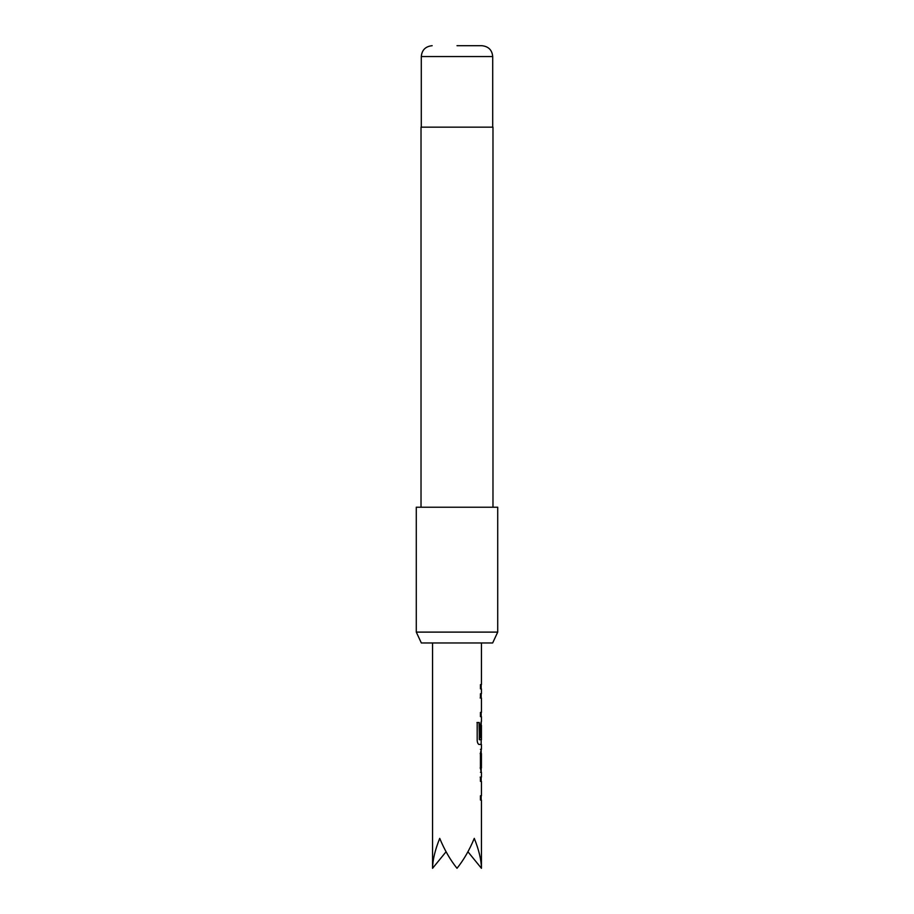 <?xml version="1.0" encoding="UTF-8"?>
<svg xmlns="http://www.w3.org/2000/svg" width="914" height="914" viewBox="0 0 914 914"><rect width="100%" height="100%" fill="white"/><g stroke="black" fill="none" stroke-linecap="round" stroke-linejoin="round"><path stroke-width="1.37" d="M492.657 642.965L421.343 642.965L416.281 632.111L497.719 632.111L492.657 642.965M457 45.7L481.838 45.7L457 45.7M492.977 507.224L492.977 127.149L421.023 127.149L421.023 507.224M497.719 632.111L497.719 507.224L416.281 507.224L416.281 632.111M481.312 781.379L480.433 781.379L480.433 777.106L481.164 777.266M481.164 799.887L480.433 800.058L480.433 795.774L481.312 795.774L480.433 795.774M480.433 777.106L481.255 777.106M481.244 772.261L480.444 772.261L481.244 772.261L480.433 768.274L480.433 753.307L481.244 749.309L480.444 749.309L481.244 749.309M480.444 753.593L481.312 753.593L481.312 767.989L480.181 767.989L481.278 767.703M481.164 744.304L479.153 744.464C478.068 744.179 477.405 742.854 477.188 740.477L477.188 722.517L479.267 722.517L479.267 739.437L481.312 739.723M481.312 725.328L481.278 737.769L480.433 737.769L480.433 725.51L481.244 721.523L481.164 725.328M478.902 744.464L481.427 744.464L481.438 749.309M481.164 716.507L480.433 716.679L480.433 712.394L481.312 712.394M480.17 697.999L481.312 697.999L480.433 697.999L480.433 693.726L481.255 693.726M481.312 697.999L480.433 697.999M480.444 688.882L480.444 684.609M467.922 851.757L481.438 868.3C481.324 859.96 478.936 849.986 474.275 838.378C469.465 849.986 463.706 859.96 457 868.3C450.294 859.96 444.535 849.986 439.725 838.378C435.064 849.986 432.676 859.96 432.562 868.3L446.078 851.757M476.959 722.517L479.027 722.517L479.393 739.723M481.004 725.613L481.278 737.769M481.004 737.769L480.17 737.769M481.038 739.723L479.336 739.723M481.312 753.593L480.181 753.593L481.038 753.593L481.004 767.703M480.17 777.106L480.981 777.106M481.838 45.7C488.499 46.408 492.12 50.019 492.703 56.554L421.297 56.554L421.297 127.149M492.703 56.554L492.703 127.149M481.438 868.3L481.438 800.058M481.438 795.774L481.438 781.379M481.438 777.106L481.438 772.261M481.438 767.989L481.438 753.593M481.438 739.723L481.438 725.328M481.438 721.523L481.438 716.679M481.438 712.394L481.438 697.999M481.438 693.726L481.438 688.882M481.438 684.609L481.438 642.965M432.562 868.3L432.562 642.965M421.297 56.554C421.88 50.019 425.501 46.408 432.162 45.7M481.164 688.882L481.164 684.609M481.164 716.679L481.164 712.394M481.164 697.999L481.164 693.726M481.164 744.464L481.164 739.723M481.164 772.113L481.164 767.989M481.164 753.593L481.164 749.457M481.164 800.058L481.164 795.774M481.164 781.379L481.164 777.106"/></g></svg>
